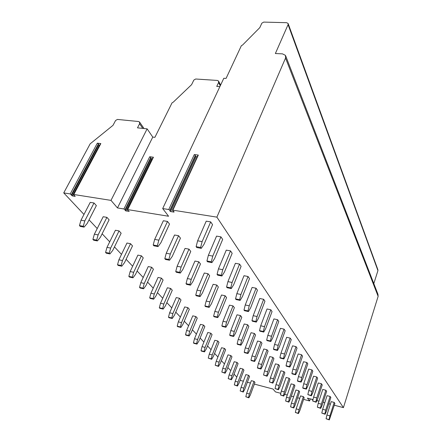<?xml version="1.0" encoding="UTF-8"?>
<svg xmlns="http://www.w3.org/2000/svg" width="442" height="442" viewBox="0 0 442 442"><rect width="100%" height="100%" fill="white"/><g stroke="black" fill="none" stroke-linecap="round" stroke-linejoin="round"><path stroke-width="0.66" d="M138.506 121.511L117.439 119.428L115.572 120.506L113.025 125.318L90.151 143.843L63.736 192.905L70.228 193.933L72.366 195.911L75.212 196.364L73.82 195.044L73.797 194.497L110.997 200.381L147.131 128.849L137.49 127.849L139.584 123.76L139.49 121.953L138.506 121.511M169.905 210.282L195.37 155.374L194.287 154.59L198.325 155.065L172.872 210.165L216.889 217.132L285.543 58.051L285.504 55.405L282.477 53.858L275.366 53.532L288.085 24.636L288.09 23.437L286.587 22.691L263.714 22.1L261.852 23.177L259.802 27.631L242.603 45.001L241.349 45.725L226.072 78.411L223.801 78.267L162.695 208.558L168.756 209.519L169.905 210.282L169.91 211.072L170.673 211.58L173.949 212.099L174.054 211.729L172.712 210.729L172.535 210.177L172.872 210.165M100.505 143.799L100.848 143.584L97.328 143.169L98.422 143.915L98.577 144.766L99.704 145.308M197.872 155.357L198.325 155.065M195.37 155.374L195.32 156.264L197.149 156.916M153.042 157.451L153.435 157.214L149.711 156.755L150.783 157.501L150.827 158.335L152.313 158.932M129.169 211.304L125.898 210.933L125.152 210.453L125.047 209.701L123.92 208.978L117.467 207.928L110.997 200.381M129.108 211.425L127.627 210.127L127.412 209.596L127.699 209.591L168.579 216.248L162.695 208.558M216.889 217.132L343.417 407.629L334.329 405.226M330.389 404.187L328.837 403.778M324.793 402.706L323.085 402.259M318.931 401.159L316.875 400.618M310.301 398.883L309.61 400.971L307.428 398.12L312.593 399.485L312.256 399.745L312.903 400.109M309.61 400.971L303.61 399.38M299.726 398.347L297.615 397.783M293.632 396.728L291.35 396.12M287.256 395.032L284.609 394.33M280.814 393.325L275.471 391.905L273.012 389.032L254.354 384.104M247.376 382.264L250.443 383.07M240.089 380.335L243.365 381.203M63.736 192.905L83.974 214.442M89.052 219.851L97.223 228.547M102.135 233.774L109.71 241.835M114.472 246.901L121.5 254.382M126.114 259.288L132.65 266.244M137.125 271.007L143.208 277.482M147.551 282.106L153.219 288.134M157.44 292.632L162.728 298.256M166.838 302.626L171.767 307.875M175.767 312.135L180.38 317.041M184.275 321.185L188.585 325.776M192.38 329.815L196.419 334.108M200.121 338.053L203.9 342.069M207.513 345.915L211.055 349.683M214.585 353.44L217.9 356.97M221.348 360.644L224.464 363.954M227.834 367.545L230.757 370.656M234.056 374.164L236.796 377.081M326.914 415.038L326.08 418.751L329.323 419.9L334.898 403.441L334.191 402.408L331.207 401.623L326.914 415.038L329.914 415.85L334.191 402.408M295.333 412.458L298.455 413.568L299.831 410.624L304.184 397.673L303.394 396.651L300.554 395.899L296.162 408.861L299.019 409.64L298.184 413.242L295.333 412.458L296.162 408.861M246.669 393.253L245.824 396.761L248.852 397.839L250.343 394.999L254.968 382.424L254.028 381.374L251.332 380.667L246.669 393.253L249.376 393.988L254.028 381.374M322.66 409.303L321.804 413.088L325.113 414.259L326.472 411.154L330.848 397.518L330.113 396.446L327.074 395.656L322.66 409.303L325.715 410.126L330.113 396.446M290.571 406.85L293.753 407.977L295.168 404.988L299.648 391.816L298.825 390.756L295.936 390.004L291.422 403.181L294.322 403.966L293.471 407.64L290.571 406.85L291.422 403.181M241.05 387.38L240.183 390.96L243.266 392.054L244.802 389.175L249.564 376.396L248.581 375.302L245.846 374.595L241.05 387.38L243.796 388.12L248.581 375.302M318.223 403.325L317.345 407.187L320.721 408.375L322.124 405.226L326.627 391.352L325.864 390.231L322.765 389.441L318.223 403.325L321.334 404.154L325.864 390.231M285.609 401.004L288.858 402.154L290.317 399.12L294.924 385.728L294.068 384.623L291.129 383.866L286.482 397.27L289.433 398.054L288.56 401.8L285.609 401.004L286.482 397.27M235.205 381.275L234.31 384.921L237.453 386.032L239.039 383.115L243.94 370.125L242.918 368.993L240.139 368.28L235.205 381.275L237.995 382.015L242.918 368.993M313.593 397.087L312.693 401.027L316.141 402.242L317.588 399.043L322.229 384.921L321.428 383.75L318.273 382.954L313.593 397.087L316.765 397.922L321.428 383.75M280.443 394.916L283.753 396.082L285.261 393.01L290.002 379.385L289.112 378.23L286.123 377.474L281.339 391.104L284.339 391.899L283.444 395.717L280.443 394.916L281.339 391.104M229.116 374.915L228.199 378.634L231.404 379.761L233.044 376.805L238.089 363.606L237.023 362.418L234.199 361.705L229.116 374.915L231.956 375.661L237.023 362.418M308.759 390.573L307.836 394.596L311.356 395.828L312.853 392.584L317.632 378.203L316.798 376.982L313.582 376.181L308.759 390.573L311.991 391.408L316.798 376.982M275.051 388.562L278.432 389.75L279.985 386.634L284.875 372.772L283.941 371.567L280.902 370.805L275.974 384.678L279.029 385.474L278.112 389.369L275.051 388.562L275.974 384.678M222.774 368.291L221.834 372.081L225.1 373.23L226.796 370.236L231.989 356.804L230.884 355.572L228.011 354.86L222.774 368.291L225.658 369.042L230.884 355.572M303.709 383.761L302.759 387.872L303.063 388.28L306.356 389.126L307.903 385.833L312.831 371.186L311.958 369.91L308.682 369.103L303.709 383.761L307.002 384.601L311.958 369.91M269.427 381.932L272.874 383.142L274.482 379.976L279.521 365.871L278.548 364.617L275.449 363.849L270.371 377.965L273.482 378.766L272.537 382.744L269.427 381.932L270.371 377.965M216.16 361.385L215.193 365.247L218.525 366.418L220.276 363.379L225.635 349.721L224.481 348.434L221.558 347.721L216.16 361.385L219.094 362.136L224.481 348.434M298.422 376.634L297.444 380.833L297.764 381.258L301.118 382.115L302.72 378.766L307.809 363.843L306.892 362.512L303.555 361.705L298.422 376.634L301.776 377.479L306.892 362.512M263.548 375.009L267.067 376.236L268.73 373.026L273.93 358.661L272.913 357.351L269.758 356.583L264.515 370.96L267.686 371.761L266.719 375.822L263.548 375.009L264.515 370.96M209.254 354.175L208.265 358.114L211.663 359.307L213.475 356.224L219.005 342.329L217.801 340.986L214.829 340.268L209.254 354.175L212.237 354.926L217.801 340.986M292.88 369.169L291.875 373.462L292.212 373.91L295.632 374.766L297.295 371.368L302.549 356.158L301.593 354.76L298.184 353.948L292.88 369.169L296.306 370.02L301.593 354.76M257.399 367.761L257.769 368.197L260.995 369.015L262.719 365.755L268.09 351.13L267.023 349.76L263.808 348.987L258.393 363.622L261.625 364.435L260.631 368.578L257.399 367.761L258.393 363.622M202.038 346.638L201.022 350.666L201.458 351.114L204.491 351.876L206.37 348.749L212.083 334.611L210.823 333.207L207.801 332.489L202.038 346.638L205.077 347.395L210.823 333.207M287.068 361.341L286.035 365.727L286.388 366.197L289.88 367.059L291.604 363.606L297.035 348.103L296.035 346.633L292.554 345.826L287.068 361.341L290.565 362.191L296.035 346.633M250.957 360.175L251.349 360.633L254.636 361.451L256.426 358.142L261.973 343.246L260.857 341.81L257.581 341.036L251.984 355.948L255.277 356.755L254.255 360.998L250.957 360.175L251.984 355.948M194.491 338.76L193.447 342.87L193.9 343.34L196.988 344.103L198.939 340.937L204.845 326.544L203.53 325.074L200.453 324.356L194.491 338.76L197.585 339.511L203.53 325.074M280.968 353.119L279.908 357.611L280.278 358.103L283.841 358.97L285.631 355.456L291.25 339.649L290.201 338.108L286.648 337.296L280.968 353.119L284.538 353.97L290.201 338.108M244.211 352.224L244.619 352.705L247.973 353.528L249.824 350.163L255.564 334.986L254.399 333.478L251.062 332.71L245.266 347.898L248.625 348.71L247.57 353.048L244.211 352.224L245.266 347.898M186.596 330.511L185.513 334.71L185.994 335.202L189.137 335.97L191.159 332.754L197.27 318.096L195.889 316.56L192.762 315.848L186.596 330.511L189.74 331.262L195.889 316.56M274.559 344.473L273.46 349.075L273.847 349.594L277.493 350.462L279.35 346.893L285.178 330.765L284.068 329.146L280.443 328.334L274.559 344.473L278.206 345.329L284.068 329.146M237.127 343.882L237.558 344.384L240.978 345.208L242.907 341.799L248.846 326.323L247.625 324.743L244.216 323.975L238.216 339.456L241.641 340.268L240.553 344.705L237.127 343.882L238.216 339.456M178.314 321.864L177.203 326.157L177.706 326.677L180.905 327.439L183.005 324.179L189.336 309.251L187.889 307.643L184.701 306.93L178.314 321.864L181.518 322.616L187.889 307.643M267.808 335.379L266.675 340.091L267.084 340.633L270.808 341.506L272.742 337.881L278.786 321.422L277.615 319.715L273.913 318.909L267.808 335.379L271.532 336.235L277.615 319.715M229.691 335.113L230.138 335.644L233.63 336.467L235.636 333.003L241.796 317.229L240.509 315.566L237.034 314.798L230.812 330.588L234.304 331.401L233.183 335.937L229.691 335.113L230.812 330.588M169.629 312.792L168.485 317.185L169.01 317.726L172.269 318.489L174.452 315.185L181.016 299.98L179.502 298.289L176.253 297.577L169.629 312.792L172.894 313.544L179.502 298.289M260.692 325.787L259.52 330.622L259.957 331.196L263.758 332.064L265.775 328.384L272.051 311.582L270.819 309.781L267.034 308.975L260.692 325.787L264.504 326.644L270.819 309.781M221.867 325.892L222.337 326.45L225.901 327.273L227.984 323.759L234.376 307.665L233.022 305.919L229.475 305.157L223.022 321.257L226.591 322.069L225.431 326.715L221.867 325.892L223.022 321.257M160.507 303.267L159.324 307.759L159.877 308.328L163.197 309.091L165.468 305.737L172.281 290.239L170.689 288.466L167.38 287.759L160.507 303.267L163.833 304.013L170.689 288.466M253.183 315.671L251.973 320.627L252.432 321.229L256.321 322.102L258.426 318.356L264.946 301.201L263.647 299.3L259.774 298.499L253.183 315.671L257.078 316.522L263.647 299.3M213.624 316.185L214.121 316.77L217.757 317.594L219.934 314.019L226.575 297.604L225.149 295.764L221.525 295.002L214.818 311.433L218.458 312.24L217.265 317.002L213.624 316.185L214.818 311.433M150.91 293.245L149.689 297.847L150.269 298.444L153.656 299.201L156.02 295.803L163.098 280.001L161.424 278.134L158.054 277.438L150.91 293.245L154.297 293.985L161.424 278.134M245.249 304.969L243.995 310.057L244.476 310.698L248.459 311.566L250.658 307.765L257.443 290.234L256.073 288.228L252.111 287.433L245.249 304.969L249.233 305.82L256.073 288.228M204.928 305.941L205.458 306.56L209.171 307.378L211.442 303.753L218.348 286.996L216.84 285.057L213.143 284.3L206.165 301.068L209.889 301.875L208.646 306.759L204.928 305.941L206.165 301.068M140.805 282.692L139.539 287.405L140.153 288.035L143.6 288.786L146.075 285.339L153.435 269.228L151.672 267.261L148.236 266.57L140.805 282.692L144.258 283.427L151.672 267.261M236.84 293.643L235.542 298.869L236.056 299.549L240.133 300.411L242.431 296.543L249.509 278.631L248.05 276.504L243.995 275.72L236.84 293.643L240.923 294.488L248.05 276.504M195.745 295.118L196.303 295.775L200.099 296.588L202.469 292.908L209.663 275.797L208.072 273.753L204.298 273.007L197.027 290.123L200.828 290.924L199.546 295.93L195.745 295.118L197.027 290.123M130.147 271.559L128.837 276.394L129.484 277.057L133.003 277.803L135.584 274.305L143.252 257.874L141.39 255.802L137.887 255.117L130.147 271.559L133.666 272.289L141.39 255.802M227.928 281.631L226.58 287.002L227.127 287.725L231.299 288.576L233.708 284.654L241.094 266.338L239.553 264.084L235.398 263.305L227.928 281.631L232.111 282.471L239.553 264.084M186.032 283.676L186.623 284.366L190.502 285.173L192.983 281.438L200.486 263.962L198.801 261.797L194.939 261.062L187.364 278.548L191.248 279.338L189.916 284.477L186.032 283.676L187.364 278.548M118.887 259.802L117.533 264.764L118.218 265.465L121.804 266.2L124.506 262.659L132.506 245.89L130.539 243.702L126.965 243.034L118.887 259.802L122.478 260.526L130.539 243.702M218.458 268.869L217.061 274.394L217.641 275.162L221.917 276.007L224.448 272.018L232.166 253.288L230.525 250.89L226.271 250.128L218.458 268.869L222.746 269.697L230.525 250.89M175.739 271.543L176.364 272.283L180.33 273.079L182.933 269.288L190.767 251.437L188.983 249.139L185.038 248.415L177.12 266.277L181.093 267.056L179.712 272.344L175.739 271.543L177.12 266.277M106.986 247.371L105.572 252.459L106.301 253.205L109.959 253.923L112.793 250.332L121.141 233.227L119.064 230.906L115.417 230.254L106.986 247.371L110.649 248.078L119.064 230.906M208.381 255.288L206.922 260.973L207.541 261.791L211.928 262.62L214.585 258.57L222.669 239.409L220.923 236.857L216.563 236.111L208.381 255.288L212.773 256.1L220.923 236.857M164.816 258.669L165.479 259.454L169.535 260.239L172.269 256.393L180.458 238.144L178.568 235.708L174.529 235L166.247 253.255L170.314 254.023L168.877 259.454L164.816 258.669L166.247 253.255M94.367 234.199L92.903 239.42L93.676 240.216L97.406 240.923L100.384 237.282L109.113 219.818L106.909 217.359L103.19 216.724L94.367 234.199L98.107 234.89L106.909 217.359M197.629 240.796L196.115 246.658L196.773 247.531L201.27 248.343L204.071 244.233L212.552 224.619L210.69 221.895L206.215 221.171L197.629 240.796L202.138 241.592L210.69 221.895M153.197 244.978L153.899 245.813L158.054 246.586L160.932 242.68L169.513 224.028L167.501 221.436L163.363 220.746L154.689 239.409L158.844 240.161L157.352 245.752L153.197 244.978L154.689 239.409M80.985 220.215L79.461 225.586L80.278 226.426L84.085 227.116L87.218 223.431L96.362 205.596L94.019 202.988L90.223 202.375L80.985 220.215L84.798 220.889L94.019 202.988M117.467 207.928L152.772 137.097L147.131 128.849M219.873 86.638L216.746 86.417L218.586 82.521L218.536 81.03L217.298 80.433L195.679 79.007L193.845 80.063L191.596 84.66L173.27 102.157L172.032 102.87L154.91 137.329L152.772 137.097M343.417 407.629L378.137 296.344L377.965 294.306L285.781 56.117M373.816 283.582L377.932 270.609L377.866 269.664L288.206 23.746M329.914 415.85L329.08 419.574L326.08 418.751M329.323 419.9L329.08 419.574M299.019 409.64L303.394 396.651M298.455 413.568L298.184 413.242M249.376 393.988L248.526 397.502L245.824 396.761M248.852 397.839L248.526 397.502M325.715 410.126L324.859 413.916L321.804 413.088M325.113 414.259L324.859 413.916M294.322 403.966L298.825 390.756M293.753 407.977L293.471 407.64M243.796 388.12L242.929 391.706L240.183 390.96M243.266 392.054L242.929 391.706M321.334 404.154L320.456 408.021L317.345 407.187M320.721 408.375L320.456 408.021M289.433 398.054L294.068 384.623M288.858 402.154L288.56 401.8M237.995 382.015L237.105 385.667L234.31 384.921M237.453 386.032L237.105 385.667M316.765 397.922L315.864 401.872L312.693 401.027M316.141 402.242L315.864 401.872M284.339 391.899L289.112 378.23M283.753 396.082L283.444 395.717M231.956 375.661L231.039 379.385L228.199 378.634M231.404 379.761L231.039 379.385M311.991 391.408L311.069 395.441L307.836 394.596M311.356 395.828L311.069 395.441M279.029 385.474L283.941 371.567M278.432 389.75L278.112 389.369M225.658 369.042L224.718 372.838L221.834 372.081M225.1 373.23L224.718 372.838M307.002 384.601L306.052 388.722L302.759 387.872M306.356 389.126L306.052 388.722M273.482 378.766L278.548 364.617M272.874 383.142L272.537 382.744M219.094 362.136L218.127 366.009L215.193 365.247M218.525 366.418L218.127 366.009M301.776 377.479L300.803 381.689L297.444 380.833M301.118 382.115L300.803 381.689M267.686 371.761L272.913 357.351M267.067 376.236L266.719 375.822M212.237 354.926L211.248 358.876L208.265 358.114M211.663 359.307L211.248 358.876M296.306 370.02L295.3 374.324L291.875 373.462M295.632 374.766L295.3 374.324M261.625 364.435L267.023 349.76M260.995 369.015L260.631 368.578M205.077 347.395L204.06 351.429L201.022 350.666M204.491 351.876L204.06 351.429M290.565 362.191L289.532 366.595L286.035 365.727M289.88 367.059L289.532 366.595M255.277 356.755L260.857 341.81M254.636 361.451L254.255 360.998M197.585 339.511L196.535 343.633L193.447 342.87M196.988 344.103L196.535 343.633M284.538 353.97L283.477 358.479L279.908 357.611M283.841 358.97L283.477 358.479M248.625 348.71L254.399 333.478M247.973 353.528L247.57 353.048M189.74 331.262L188.662 335.472L185.513 334.71M189.137 335.97L188.662 335.472M278.206 345.329L277.106 349.942L273.46 349.075M277.493 350.462L277.106 349.942M241.641 340.268L247.625 324.743M240.978 345.208L240.553 344.705M181.518 322.616L180.408 326.925L177.203 326.157M180.905 327.439L180.408 326.925M271.532 336.235L270.399 340.959L266.675 340.091M270.808 341.506L270.399 340.959M234.304 331.401L240.509 315.566M233.63 336.467L233.183 335.937M172.894 313.544L171.745 317.947L168.485 317.185M172.269 318.489L171.745 317.947M264.504 326.644L263.333 331.489L259.52 330.622M263.758 332.064L263.333 331.489M226.591 322.069L233.022 305.919M225.901 327.273L225.431 326.715M163.833 304.013L162.645 308.522L159.324 307.759M163.197 309.091L162.645 308.522M257.078 316.522L255.868 321.494L251.973 320.627M256.321 322.102L255.868 321.494M218.458 312.24L225.149 295.764M217.757 317.594L217.265 317.002M154.297 293.985L153.076 298.599L149.689 297.847M153.656 299.201L153.076 298.599M249.233 305.82L247.979 310.925L243.995 310.057M248.459 311.566L247.979 310.925M209.889 301.875L216.84 285.057M209.171 307.378L208.646 306.759M144.258 283.427L142.993 288.151L139.539 287.405M143.6 288.786L142.993 288.151M240.923 294.488L239.625 299.731L235.542 298.869M240.133 300.411L239.625 299.731M200.828 290.924L208.072 273.753M200.099 296.588L199.546 295.93M133.666 272.289L132.357 277.134L128.837 276.394M133.003 277.803L132.357 277.134M232.111 282.471L230.763 287.858L226.58 287.002M231.299 288.576L230.763 287.858M191.248 279.338L198.801 261.797M190.502 285.173L189.916 284.477M122.478 260.526L121.125 265.493L117.533 264.764M121.804 266.2L121.125 265.493M222.746 269.697L221.343 275.239L217.061 274.394M221.917 276.007L221.343 275.239M181.093 267.056L188.983 249.139M180.33 273.079L179.712 272.344M110.649 248.078L109.235 253.178L105.572 252.459M109.959 253.923L109.235 253.178M212.773 256.1L211.315 261.802L206.922 260.973M211.928 262.62L211.315 261.802M170.314 254.023L178.568 235.708M169.535 260.239L168.877 259.454M98.107 234.89L96.643 240.128L92.903 239.42M97.406 240.923L96.643 240.128M202.138 241.592L200.618 247.47L196.115 246.658M201.27 248.343L200.618 247.47M158.844 240.161L167.501 221.436M158.054 246.586L157.352 245.752M84.798 220.889L83.273 226.276L79.461 225.586M84.085 227.116L83.273 226.276M194.287 154.59L168.756 209.519M100.848 143.584L73.797 194.497M97.328 143.169L70.228 193.933M153.435 157.214L127.699 209.591M149.711 156.755L123.92 208.978M139.584 123.76L142.788 128.401M285.543 58.051L378.137 296.344M288.085 24.636L377.932 270.609M218.586 82.521L220.271 85.798M128.915 211.431L129.053 211.149M125.898 210.933L151.534 158.833M125.152 210.453L150.827 158.335M125.047 209.701L150.783 157.501M169.91 211.072L195.32 156.264M170.673 211.58L196.038 156.783M173.949 212.099L174.104 211.768M71.383 194.657L98.422 143.915M71.604 195.43L98.577 144.766M72.366 195.911L99.301 145.258M197.988 155.098L172.535 210.177M247.426 382.275L247.282 382.661M144.02 128.528L139.7 122.257M220.613 85.068L218.702 81.35M153.147 157.236L127.412 209.596M100.61 143.6L73.56 194.497"/></g></svg>
